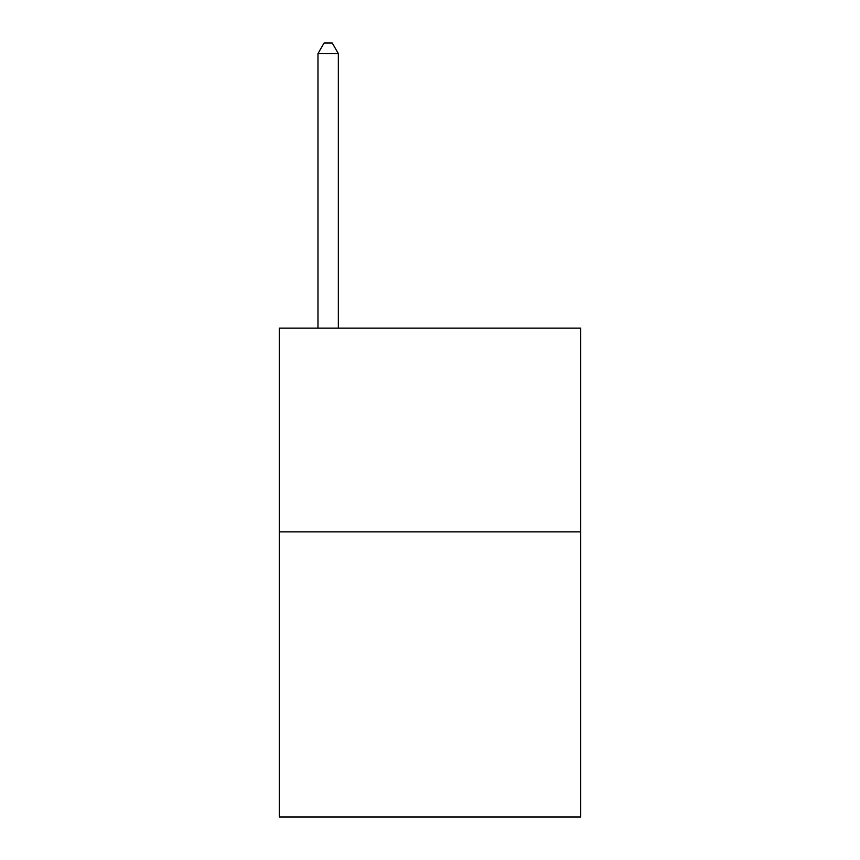 <?xml version="1.0" encoding="UTF-8"?>
<svg xmlns="http://www.w3.org/2000/svg" width="860" height="860" viewBox="0 0 860 860"><rect width="100%" height="100%" fill="white"/><g stroke="black" fill="none" stroke-linecap="round" stroke-linejoin="round"><path stroke-width="1.29" d="M580.726 531.846L580.726 817L279.274 817L279.274 328.154L580.726 328.154L580.726 531.846L279.274 531.846M338.346 328.154L338.346 53.589L317.974 53.589L317.974 328.154M317.974 53.589L324.08 43L332.229 43L338.346 53.589"/></g></svg>
